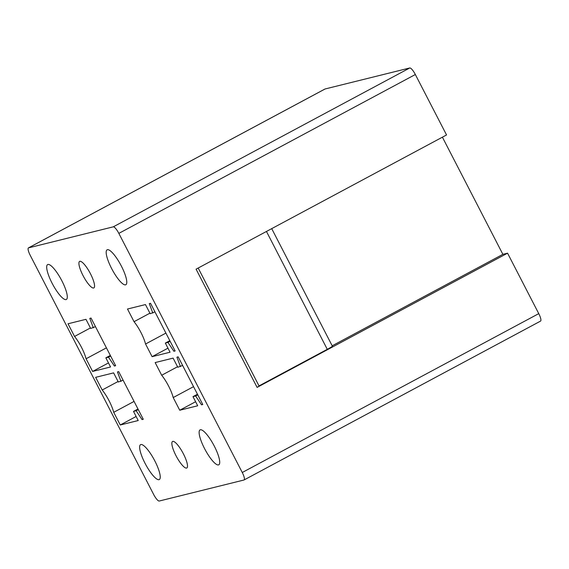<?xml version="1.0" encoding="UTF-8"?>
<svg xmlns="http://www.w3.org/2000/svg" width="569" height="569" viewBox="0 0 569 569"><rect width="100%" height="100%" fill="white"/><g stroke="black" fill="none" stroke-linecap="round" stroke-linejoin="round"><path stroke-width="0.85" d="M442.405 137.179L502.875 254.343L507.562 253.184L257.096 387.389L259.13 386.131L198.183 268.042M502.875 254.343L332.189 345.803M259.016 385.91L327.289 349.33A7.923 0.477 -27.3 0 0 332.381 346.18L271.712 228.638M159.235 501.033L243.937 480.016A7.923 1.956 -118.2 0 0 244.051 479.973A7.923 1.956 -118.2 0 0 242.266 472.498L118.843 233.382A7.923 1.956 -118.2 0 0 113.267 226.839L28.564 247.856A7.923 1.956 -118.2 0 0 28.45 247.899A7.923 1.956 -118.2 0 0 30.242 255.367L153.658 494.482A7.923 1.956 -118.2 0 0 159.235 501.033M540.436 321.144A7.923 1.956 -118.2 0 0 540.55 321.101A7.923 1.956 -118.2 0 0 538.758 313.633L242.266 472.498M324.849 89.105A7.923 1.956 -118.2 0 1 324.949 89.027A7.923 1.956 -118.2 0 1 325.063 88.984L409.765 67.967A7.923 1.956 -118.2 0 1 415.342 74.518L446.544 134.96L196.077 269.165L257.096 387.389M93.629 288.006A15.057 3.713 -118.2 0 0 93.849 287.921A15.057 3.713 -118.2 0 0 90.229 273.319A15.057 3.713 -118.2 0 0 79.845 261.299A15.057 3.713 -118.2 0 0 79.624 261.384A15.057 3.713 -118.2 0 0 83.245 275.986A15.057 3.713 -118.2 0 0 93.629 288.006M116.41 257.785A19.808 4.879 -118.2 0 0 107.121 249.812A19.808 4.879 -118.2 0 0 116.545 276.762A19.808 4.879 -118.2 0 0 125.834 284.735A19.808 4.879 -118.2 0 0 116.41 257.785M56.928 272.544A19.808 4.879 -118.2 0 0 47.632 264.571A19.808 4.879 -118.2 0 0 57.056 291.52A19.808 4.879 -118.2 0 0 66.345 299.493A19.808 4.879 -118.2 0 0 56.928 272.544M90.421 327.943L74.553 336.45L68.017 323.775L85.969 319.323L90.684 328.462L95.478 326.656M93.33 327.808L89.795 318.377L91.047 318.064L115.642 365.718L114.39 366.031L115.493 365.44M114.39 366.031L108.494 357.183L110.642 356.03M108.494 357.183L105.848 357.844L110.336 355.44M105.848 357.844L110.564 366.977L92.612 371.436L108.48 362.93M92.612 371.436L86.075 358.762L106.424 347.858M86.075 358.762A19.019 4.687 -118.2 0 0 74.553 336.45M118.068 381.507L102.2 390.007L95.656 377.339L113.615 372.88L118.331 382.019L123.124 380.213M120.969 381.365L117.442 371.934L118.686 371.621L143.281 419.275L142.037 419.588L143.139 418.997M142.037 419.588L136.133 410.747L138.288 409.595M136.133 410.747L133.495 411.401L137.975 408.997M133.495 411.401L138.21 420.534L120.258 424.993L136.119 416.487M120.258 424.993L113.715 412.319L134.064 401.415M113.715 412.319A19.019 4.687 -118.2 0 0 102.2 390.007M149.91 313.185L134.042 321.691L127.499 309.017L145.458 304.564L150.173 313.704L154.967 311.89M152.812 313.042L149.284 303.611L150.529 303.305L175.131 350.959L173.879 351.272L174.982 350.675M173.879 351.272L167.976 342.424L170.131 341.272M167.976 342.424L165.337 343.079L169.818 340.675M165.337 343.079L170.053 352.218L152.101 356.671L167.962 348.171M152.101 356.671L145.557 344.003L165.906 333.1M145.557 344.003A19.019 4.687 -118.2 0 0 134.042 321.691M177.549 366.742L161.681 375.248L155.145 362.574L173.104 358.121L177.82 367.261L182.606 365.454M180.458 366.607L176.923 357.176L178.175 356.863L202.77 404.516L201.526 404.829L202.628 404.239M201.526 404.829L195.622 395.981L197.77 394.829M195.622 395.981L192.983 396.636L197.464 394.239M192.983 396.636L197.699 405.775L179.74 410.235L195.608 401.728M179.74 410.235L173.204 397.56L193.552 386.657M173.204 397.56A19.019 4.687 -118.2 0 0 161.681 375.248M507.562 253.184L538.758 313.633M150.003 471.594A19.808 4.879 -118.2 0 0 159.292 479.567A19.808 4.879 -118.2 0 0 149.867 452.618A19.808 4.879 -118.2 0 0 140.579 444.645A19.808 4.879 -118.2 0 0 150.003 471.594M209.356 437.86A19.808 4.879 -118.2 0 0 200.068 429.887A19.808 4.879 -118.2 0 0 209.492 456.836A19.808 4.879 -118.2 0 0 218.781 464.809A19.808 4.879 -118.2 0 0 209.356 437.86M186.575 468.081A15.057 3.713 -118.2 0 0 186.788 467.995A15.057 3.713 -118.2 0 0 183.168 453.393A15.057 3.713 -118.2 0 0 172.784 441.373A15.057 3.713 -118.2 0 0 172.571 441.459A15.057 3.713 -118.2 0 0 176.191 456.068A15.057 3.713 -118.2 0 0 186.575 468.081M327.289 349.33L266.448 231.455M325.063 88.984L28.564 247.856M409.765 67.967L113.267 226.839M415.342 74.518L118.843 233.382M540.55 321.101L244.051 479.973M324.949 89.027L28.45 247.899"/></g></svg>
